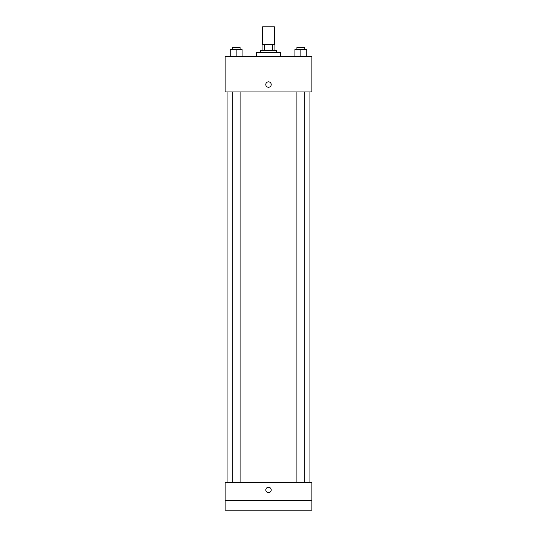 <?xml version="1.0" encoding="UTF-8"?>
<svg xmlns="http://www.w3.org/2000/svg" width="537" height="537" viewBox="0 0 537 537"><rect width="100%" height="100%" fill="white"/><g stroke="black" fill="none" stroke-linecap="round" stroke-linejoin="round"><path stroke-width="0.81" d="M274.42 44.605L274.42 26.85L262.58 26.85L262.58 44.605M264.345 50.525L264.345 44.605L262.09 44.605L262.09 50.525L262.09 44.605M264.345 44.605L274.91 44.605L274.91 50.525M272.655 50.525L272.655 44.605M260.606 52.492L260.606 50.525L276.394 50.525L276.394 52.492M280.334 56.439L280.334 52.492L256.666 52.492L256.666 56.439M225.104 56.439L311.896 56.439L311.896 91.948L225.104 91.948L225.104 56.439M268.5 87.263A2.712 2.712 0 0 1 266.151 83.195A2.712 2.712 0 0 1 270.849 83.195A2.712 2.712 0 0 1 268.5 87.263M225.104 482.535L311.896 482.535L311.896 510.15L225.104 510.15L225.104 482.535M268.5 492.644A2.712 2.712 0 0 1 266.151 488.576A2.712 2.712 0 0 1 270.849 488.576A2.712 2.712 0 0 1 268.5 492.644M225.104 500.289L311.896 500.289M294.934 56.439L294.934 49.538L306.768 49.538L306.768 56.439L306.768 49.538M300.854 56.439L300.854 49.538M304.794 49.538L304.794 47.565L296.907 47.565L296.907 49.538M230.232 56.439L230.232 49.538L242.066 49.538L242.066 56.439L242.066 49.538M236.146 56.439L236.146 49.538M240.093 49.538L240.093 47.565L232.206 47.565L232.206 49.538M309.923 482.535L309.923 91.948M227.077 482.535L227.077 91.948M296.907 91.948L296.907 482.535M304.794 91.948L304.794 482.535M240.093 482.535L240.093 91.948M232.206 482.535L232.206 91.948"/></g></svg>
